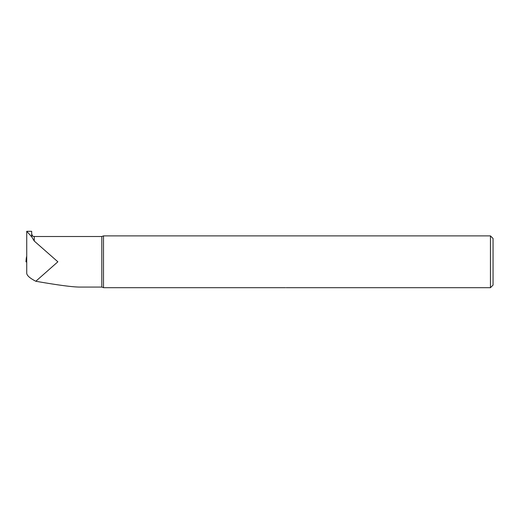 <?xml version="1.0" encoding="UTF-8"?>
<svg xmlns="http://www.w3.org/2000/svg" width="519" height="519" viewBox="0 0 519 519"><rect width="100%" height="100%" fill="white"/><g stroke="black" fill="none" stroke-linecap="round" stroke-linejoin="round"><path stroke-width="0.78" d="M103.346 287.578L101.808 287.072L79.465 287.072C72.154 287.001 57.603 285.061 35.817 281.259C29.894 278.223 26.865 275.537 26.729 273.202L26.729 231.312L31.73 236.859L31.659 231.305L26.729 231.305L26.729 247.083M31.659 233.92C33.177 237.786 33.45 235.873 34.254 236.515L34.254 241.043L31.73 236.859M34.254 241.043L57.869 261.797L35.817 281.259M101.808 287.072L101.808 236.515L103.502 235.892L490.455 235.892L490.455 287.695L286.131 287.695M103.502 235.892L103.502 287.688L285.45 287.688C286.417 287.695 286.417 287.695 285.45 287.688M490.455 235.892L493.05 238.487L493.05 285.1L490.455 287.695M26.729 263.418L26.729 253.817M26.729 262.731L26.729 260.96M26.391 257.586L25.95 261.797L26.586 262.095M26.729 259.63A1.038 0.584 -0 0 1 26.521 259.98L26.171 261.797M26.242 260.96L26.443 257.735M26.313 259.935L26.521 257.904A1.038 0.584 180 0 0 26.729 257.547M26.378 257.612L26.729 256.127L26.43 258.092M34.254 236.515L101.808 236.515M26.274 258.319L25.95 261.797"/></g></svg>
